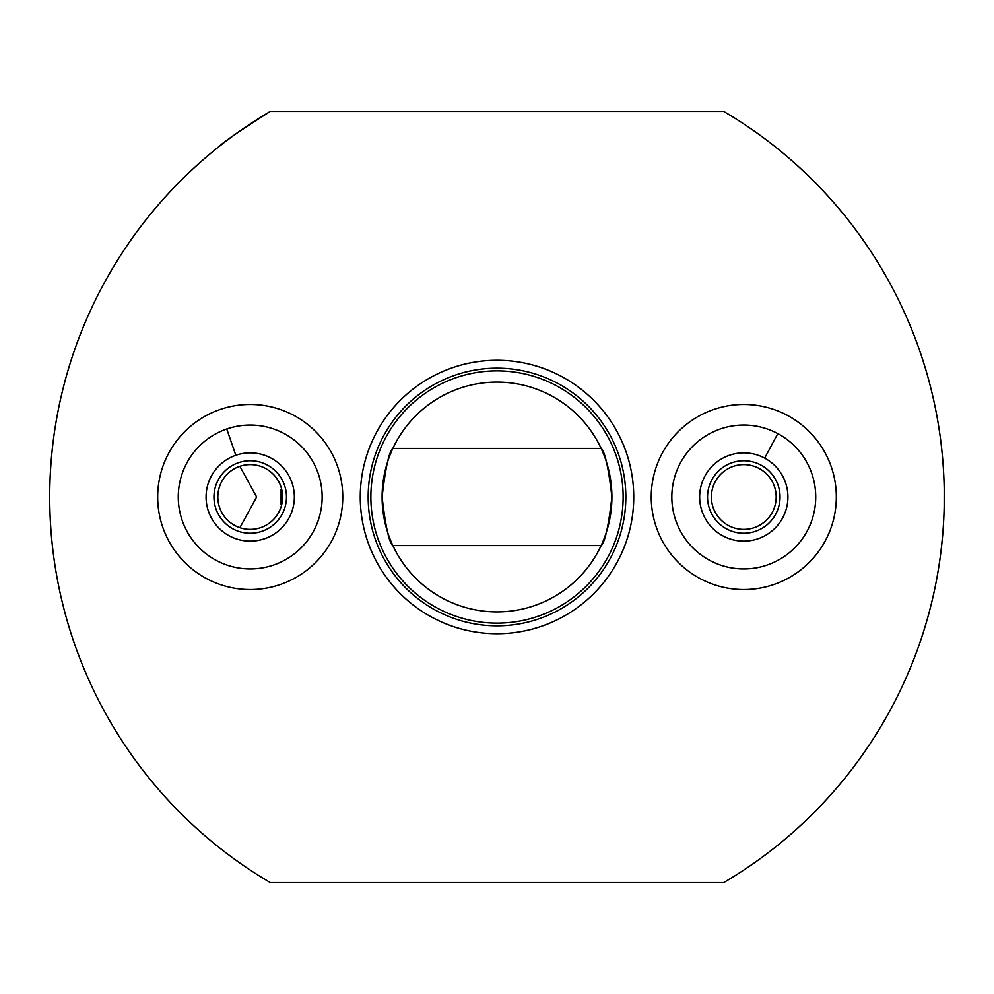 <?xml version="1.0" encoding="UTF-8"?>
<svg xmlns="http://www.w3.org/2000/svg" width="994" height="994" viewBox="0 0 994 994"><rect width="100%" height="100%" fill="white"/><g stroke="black" fill="none" stroke-linecap="round" stroke-linejoin="round"><path stroke-width="1.49" d="M651.244 497A92.541 92.541 0 0 0 743.785 589.541A92.541 92.541 0 0 0 836.327 497A92.541 92.541 0 0 0 743.785 404.459A92.541 92.541 0 0 0 651.244 497M157.673 497A92.541 92.541 0 0 0 250.215 589.541A92.541 92.541 0 0 0 342.756 497A92.541 92.541 0 0 0 250.215 404.459A92.541 92.541 0 0 0 157.673 497M239.865 466.31L256.626 497L239.865 527.69M281.55 505.2L281.55 488.799M281.066 504.716L281.066 489.284M944.213 488.29L944.176 507.636M943.828 517.675L943.281 527.218M942.672 535.157L941.032 550.987M270.318 111.403C240.97 130.015 223.998 141.645 219.363 146.292C223.737 141.831 240.722 130.189 270.318 111.403A447.3 447.3 0 0 0 270.318 882.597L723.682 882.597A447.3 447.3 0 0 0 723.682 111.403L270.318 111.403M601.134 448.418C604.874 451.276 608.465 467.466 611.906 497C608.465 526.559 604.874 542.749 601.134 545.582L392.866 545.582C389.126 542.749 385.535 526.559 382.094 497A114.906 114.906 0 0 1 497 382.094A114.906 114.906 0 0 1 611.906 497A114.906 114.906 0 0 1 497 611.906A114.906 114.906 0 0 1 382.094 497C385.535 467.466 389.126 451.276 392.866 448.418L601.134 448.418M497 360.263A136.737 136.737 0 0 0 360.263 497A136.737 136.737 0 0 0 497 633.737A136.737 136.737 0 0 0 633.737 497A136.737 136.737 0 0 0 497 360.263M497 625.835A128.835 128.835 0 0 1 368.165 497A128.835 128.835 0 0 1 497 368.165A128.835 128.835 0 0 1 625.835 497A128.835 128.835 0 0 1 497 625.835M497 623.139A126.139 126.139 0 0 1 370.861 497A126.139 126.139 0 0 1 497 370.861A126.139 126.139 0 0 1 623.139 497A126.139 126.139 0 0 1 497 623.139M280.134 562.43A71.953 71.953 0 0 1 184.785 526.919A71.953 71.953 0 0 1 220.295 431.57A71.953 71.953 0 0 1 315.645 467.081A71.953 71.953 0 0 1 280.134 562.43M215.947 508.829A36.244 36.244 0 0 1 238.386 462.732A36.244 36.244 0 0 1 284.483 485.171A36.244 36.244 0 0 1 262.043 531.268A36.244 36.244 0 0 1 215.947 508.829M280.83 486.439A32.392 32.392 0 0 0 239.641 466.385A32.392 32.392 0 0 0 219.599 507.561A32.392 32.392 0 0 0 260.776 527.615A32.392 32.392 0 0 0 280.83 486.439M235.814 455.277A44.146 44.146 0 0 1 291.938 482.599A44.146 44.146 0 0 1 264.615 538.723A44.146 44.146 0 0 1 208.492 511.401A44.146 44.146 0 0 1 235.814 455.277L226.744 428.986M716.04 563.387A71.953 71.953 0 0 1 677.399 469.255A71.953 71.953 0 0 1 771.53 430.613A71.953 71.953 0 0 1 810.172 524.745A71.953 71.953 0 0 1 716.04 563.387M711.853 479.866A36.244 36.244 0 0 1 760.919 465.055A36.244 36.244 0 0 1 775.73 514.134A36.244 36.244 0 0 1 726.651 528.945A36.244 36.244 0 0 1 711.853 479.866M772.326 512.32A32.392 32.392 0 0 0 759.105 468.46A32.392 32.392 0 0 0 715.245 481.68A32.392 32.392 0 0 0 728.465 525.54A32.392 32.392 0 0 0 772.326 512.32M764.659 458.11A44.146 44.146 0 0 1 782.676 517.874A44.146 44.146 0 0 1 722.911 535.89A44.146 44.146 0 0 1 704.895 476.126A44.146 44.146 0 0 1 764.659 458.11L777.805 433.608"/></g></svg>
